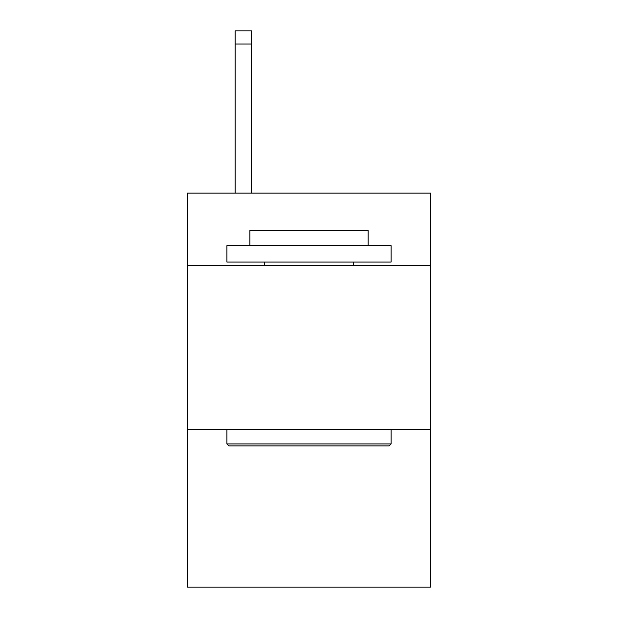 <?xml version="1.0" encoding="UTF-8"?>
<svg xmlns="http://www.w3.org/2000/svg" width="618" height="618" viewBox="0 0 618 618"><rect width="100%" height="100%" fill="white"/><g stroke="black" fill="none" stroke-linecap="round" stroke-linejoin="round"><path stroke-width="0.93" d="M430.483 265.331L430.483 193.094L187.517 193.094L187.517 265.331L430.483 265.331L430.483 587.1L187.517 587.1L187.517 265.331M430.483 429.502L187.517 429.502M228.884 445.918L226.914 443.948L391.086 443.948L389.116 445.918L228.884 445.918M391.086 245.632L391.086 262.047L226.914 262.047L226.914 245.632L391.086 245.632M249.896 245.632L249.896 230.529L368.104 230.529L368.104 245.632M391.086 429.502L391.086 443.948M226.914 429.502L226.914 443.948M353.65 262.047L353.65 265.331M264.349 262.047L264.349 265.331M251.541 193.094L251.541 44.032L235.126 44.032L235.126 30.9L251.541 30.9L251.541 44.032M235.126 193.094L235.126 44.032M251.541 30.9L235.126 30.9"/></g></svg>
